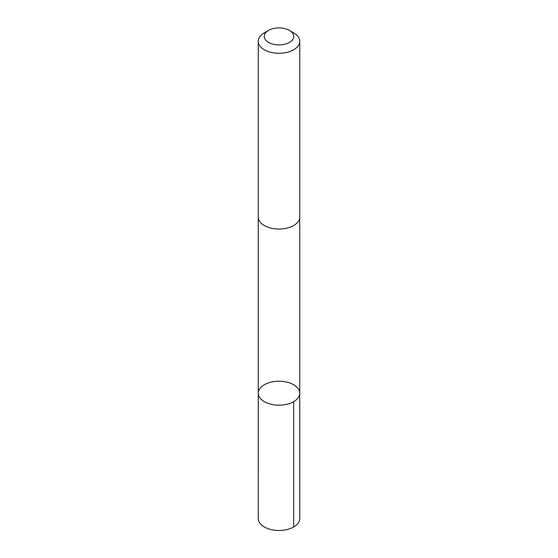 <?xml version="1.0" encoding="UTF-8"?>
<svg xmlns="http://www.w3.org/2000/svg" width="558" height="558" viewBox="0 0 558 558"><rect width="100%" height="100%" fill="white"/><g stroke="black" fill="none" stroke-linecap="round" stroke-linejoin="round"><path stroke-width="0.84" d="M297.135 399.012A20.737 11.976 180 0 1 273.804 404.787A20.737 11.976 180 0 1 258.263 393.195A20.737 11.976 180 0 1 279 381.226A20.737 11.976 180 0 1 299.737 393.195A20.737 11.976 180 0 1 297.135 399.012A20.737 11.976 180 0 1 273.804 404.787A20.737 11.976 180 0 1 258.263 393.195L258.256 518.508A20.744 11.976 0 0 0 273.797 530.1A20.744 11.976 0 0 0 297.135 524.318A20.744 11.976 0 0 0 299.744 518.508L299.737 393.195A20.737 11.976 180 0 1 297.135 399.012M268.565 30.397L264.332 32.838A20.744 11.976 0 0 0 260.865 35.496A20.744 11.976 0 0 0 258.256 41.306L258.256 217.069A20.744 11.976 0 0 0 279 229.038A20.744 11.976 0 0 0 299.744 217.069L299.744 41.306A20.744 11.976 0 0 0 293.668 32.838L289.435 30.397A14.752 8.516 0 0 0 268.565 30.397A14.752 8.516 0 0 0 266.103 32.28A14.752 8.516 0 0 0 270.672 43.447A14.752 8.516 0 0 0 290.355 41.857A14.752 8.516 0 0 0 289.435 30.397M258.256 41.306A20.744 11.976 0 0 0 279 53.282A20.744 11.976 0 0 0 299.744 41.306M293.668 401.662L293.668 526.975M258.263 217.341L258.263 393.195M299.737 217.341L299.737 393.195"/></g></svg>
